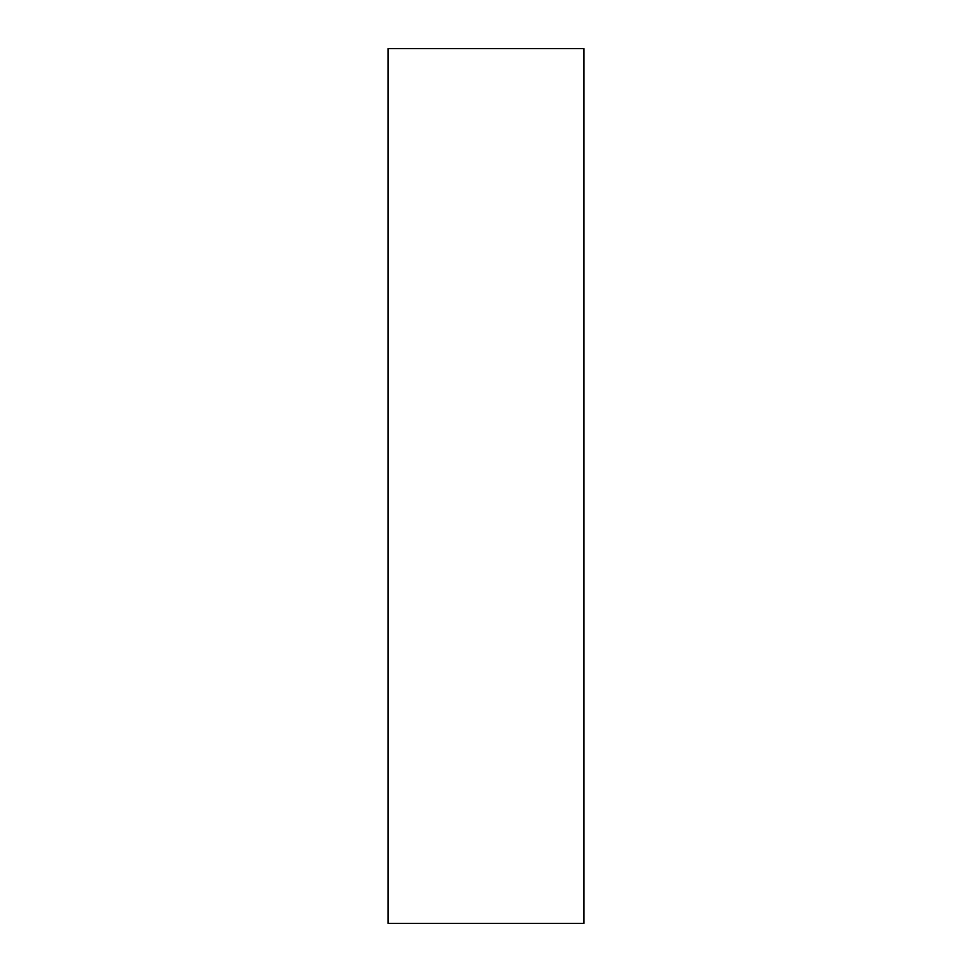 <?xml version="1.0" encoding="UTF-8"?>
<svg xmlns="http://www.w3.org/2000/svg" width="972" height="972" viewBox="0 0 972 972"><rect width="100%" height="100%" fill="white"/><g stroke="black" fill="none" stroke-linecap="round" stroke-linejoin="round"><path stroke-width="1.46" d="M583.929 486L583.929 923.4L388.071 923.4L388.071 48.6L583.929 48.6L583.929 486"/></g></svg>

